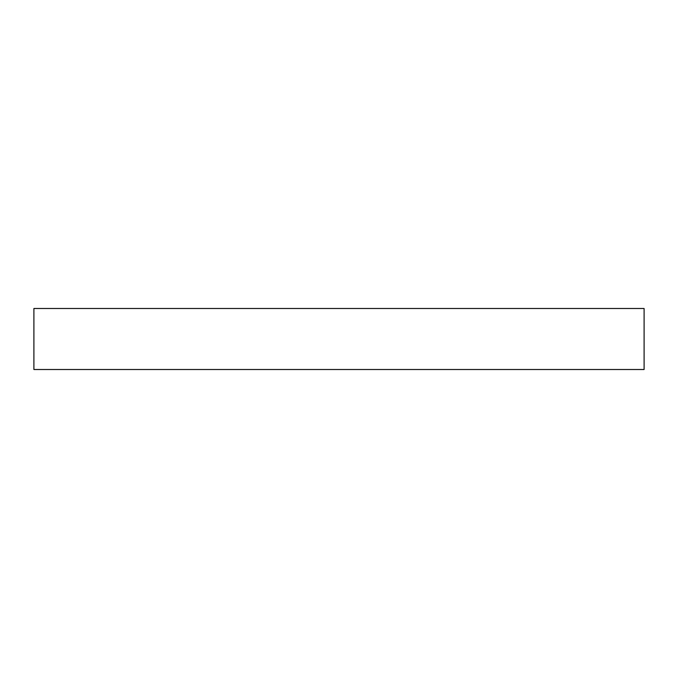 <?xml version="1.0" encoding="UTF-8"?>
<svg xmlns="http://www.w3.org/2000/svg" width="678" height="678" viewBox="0 0 678 678"><rect width="100%" height="100%" fill="white"/><g stroke="black" fill="none" stroke-linecap="round" stroke-linejoin="round"><path stroke-width="1.02" d="M644.1 369.51L33.9 369.51L33.9 308.49L644.1 308.49L644.1 369.51"/></g></svg>
